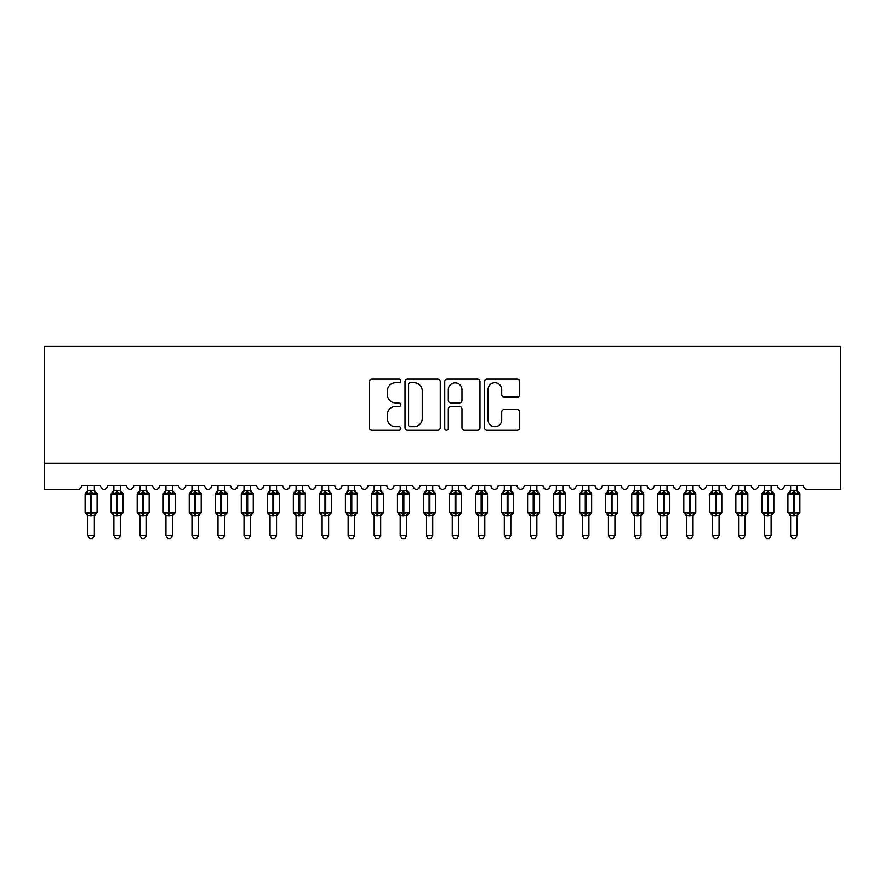 <?xml version="1.0" encoding="UTF-8"?>
<svg xmlns="http://www.w3.org/2000/svg" width="885" height="885" viewBox="0 0 885 885"><rect width="100%" height="100%" fill="white"/><g stroke="black" fill="none" stroke-linecap="round" stroke-linejoin="round"><path stroke-width="1.33" d="M400.85 380.926A1.792 1.792 0 0 0 399.069 379.145L371.921 379.145A2.555 2.555 0 0 0 369.366 381.701L369.366 427.687A2.555 2.555 0 0 0 371.921 430.243L399.069 430.243A1.792 1.792 0 0 0 400.85 428.451A1.792 1.792 0 0 0 399.069 426.67L395.551 426.67A8.175 8.175 0 0 1 387.376 418.494L387.376 414.656A8.175 8.175 0 0 1 395.551 406.481L399.069 406.481A1.792 1.792 0 0 0 400.85 404.688A1.792 1.792 0 0 0 399.069 402.907L395.551 402.907A8.175 8.175 0 0 1 387.376 394.732L387.376 390.893A8.175 8.175 0 0 1 395.551 382.718L399.069 382.718A1.792 1.792 0 0 0 400.85 380.926M517.172 397.155A2.555 2.555 0 0 0 519.727 394.599L519.727 381.701A2.555 2.555 0 0 0 517.172 379.145L487.015 379.145A2.555 2.555 0 0 0 484.46 381.701L484.46 427.687A2.555 2.555 0 0 0 487.015 430.243L517.172 430.243A2.555 2.555 0 0 0 519.727 427.687L519.727 412.1A2.555 2.555 0 0 0 517.172 409.545L504.262 409.545A2.555 2.555 0 0 0 501.706 412.1L501.706 419.833A6.837 6.837 0 0 1 494.881 426.67A6.837 6.837 0 0 1 488.044 419.833L488.044 389.555A6.837 6.837 0 0 1 494.881 382.718A6.837 6.837 0 0 1 501.706 389.555L501.706 394.599A2.555 2.555 0 0 0 504.262 397.155L517.172 397.155M840.75 463.253L840.75 346.123L44.25 346.123L44.25 489.283L77.825 489.283A3.905 3.905 0 0 0 81.73 485.378L100.47 485.378A3.905 3.905 0 0 0 104.12 489.283A3.905 3.905 0 0 0 107.76 485.378L126.5 485.378A3.905 3.905 0 0 0 130.15 489.283A3.905 3.905 0 0 0 133.79 485.378L152.53 485.378A3.905 3.905 0 0 0 156.18 489.283A3.905 3.905 0 0 0 159.82 485.378L178.56 485.378A3.905 3.905 0 0 0 182.21 489.283A3.905 3.905 0 0 0 185.85 485.378L204.59 485.378A3.905 3.905 0 0 0 208.24 489.283A3.905 3.905 0 0 0 211.88 485.378L230.62 485.378A3.905 3.905 0 0 0 234.259 489.283A3.905 3.905 0 0 0 237.91 485.378L256.65 485.378A3.905 3.905 0 0 0 260.29 489.283A3.905 3.905 0 0 0 263.94 485.378L282.68 485.378A3.905 3.905 0 0 0 286.32 489.283A3.905 3.905 0 0 0 289.97 485.378L308.71 485.378A3.905 3.905 0 0 0 312.35 489.283A3.905 3.905 0 0 0 316 485.378L334.74 485.378A3.905 3.905 0 0 0 338.38 489.283A3.905 3.905 0 0 0 342.03 485.378L360.77 485.378A3.905 3.905 0 0 0 364.41 489.283A3.905 3.905 0 0 0 368.06 485.378L386.8 485.378A3.905 3.905 0 0 0 390.44 489.283A3.905 3.905 0 0 0 394.091 485.378L412.83 485.378A3.905 3.905 0 0 0 416.47 489.283A3.905 3.905 0 0 0 420.109 485.378L438.86 485.378A3.905 3.905 0 0 0 442.5 489.283A3.905 3.905 0 0 0 446.14 485.378L464.89 485.378A3.905 3.905 0 0 0 468.53 489.283A3.905 3.905 0 0 0 472.17 485.378L490.909 485.378A3.905 3.905 0 0 0 494.56 489.283A3.905 3.905 0 0 0 498.2 485.378L516.94 485.378A3.905 3.905 0 0 0 520.59 489.283A3.905 3.905 0 0 0 524.23 485.378L542.97 485.378A3.905 3.905 0 0 0 546.62 489.283A3.905 3.905 0 0 0 550.26 485.378L569 485.378A3.905 3.905 0 0 0 572.65 489.283A3.905 3.905 0 0 0 576.29 485.378L595.03 485.378A3.905 3.905 0 0 0 598.68 489.283A3.905 3.905 0 0 0 602.32 485.378L621.06 485.378A3.905 3.905 0 0 0 624.71 489.283A3.905 3.905 0 0 0 628.35 485.378L647.09 485.378A3.905 3.905 0 0 0 650.74 489.283A3.905 3.905 0 0 0 654.38 485.378L673.12 485.378A3.905 3.905 0 0 0 676.76 489.283A3.905 3.905 0 0 0 680.41 485.378L699.15 485.378A3.905 3.905 0 0 0 702.79 489.283A3.905 3.905 0 0 0 706.44 485.378L725.18 485.378A3.905 3.905 0 0 0 728.82 489.283A3.905 3.905 0 0 0 732.47 485.378L751.21 485.378A3.905 3.905 0 0 0 754.85 489.283A3.905 3.905 0 0 0 758.5 485.378L777.24 485.378A3.905 3.905 0 0 0 780.88 489.283A3.905 3.905 0 0 0 784.53 485.378L803.27 485.378A3.905 3.905 0 0 0 807.175 489.283L840.75 489.283L840.75 463.253L44.25 463.253M440.265 381.701A2.555 2.555 0 0 0 437.71 379.145L407.565 379.145A2.555 2.555 0 0 0 405.009 381.701L405.009 427.687A2.555 2.555 0 0 0 407.565 430.243L437.71 430.243A2.555 2.555 0 0 0 440.265 427.687L440.265 381.701M447.29 379.145L477.435 379.145A2.555 2.555 0 0 1 479.991 381.701L479.991 427.687A2.555 2.555 0 0 1 477.435 430.243L464.536 430.243A2.555 2.555 0 0 1 461.981 427.687L461.981 409.036A2.555 2.555 0 0 0 459.426 406.481L450.863 406.481A2.555 2.555 0 0 0 448.308 409.036L448.308 428.451A1.792 1.792 0 0 1 446.527 430.243A1.792 1.792 0 0 1 444.735 428.451L444.735 381.701A2.555 2.555 0 0 1 447.29 379.145M410.374 382.718A1.792 1.792 0 0 0 408.582 384.51L408.582 424.877A1.792 1.792 0 0 0 410.374 426.67L414.08 426.67A8.175 8.175 0 0 0 422.256 418.494L422.256 390.893A8.175 8.175 0 0 0 414.08 382.718L410.374 382.718M461.981 389.677A6.837 6.837 0 0 0 455.144 382.851A6.837 6.837 0 0 0 448.308 389.677L448.308 400.352A2.555 2.555 0 0 0 450.863 402.907L459.426 402.907A2.555 2.555 0 0 0 461.981 400.352L461.981 389.677M87.847 535.491L94.352 535.491L92.405 538.876L89.805 538.876L87.847 535.491L87.847 515.734A2.865 2.732 180 0 0 86.343 513.355L86.907 512.515L90.712 513.433L90.712 512.26L91.498 512.26L91.498 492.868L95.303 493.786L96.233 492.812A1.305 1.305 0 0 1 97.085 494.04L85.115 494.04L85.115 512.26L90.712 512.26L90.712 492.868L86.907 493.786L86.343 492.945A2.865 2.732 0 0 0 87.847 490.544L94.363 490.677L94.352 485.378M94.352 535.491L94.363 515.623L90.712 515.999L90.712 513.433L91.498 513.433L91.498 512.26L97.085 512.26A1.305 1.305 0 0 1 96.233 513.477L94.352 516.165M94.352 515.756L94.352 515.734A2.865 2.732 180 0 1 95.857 513.355L95.303 512.515L91.498 513.433L91.498 515.999M90.712 515.999L87.847 515.734M87.847 485.378L87.847 490.555M86.907 493.786L87.283 492.68M95.303 493.786L94.363 490.677M94.363 515.623L95.303 512.515M87.847 515.623L86.907 512.515M113.877 535.491L120.382 535.491L118.435 538.876L115.835 538.876L113.877 535.491L113.877 515.734A2.865 2.732 180 0 0 112.373 513.355L112.937 512.515L116.743 513.433L116.743 512.26L117.528 512.26L117.528 492.868L121.334 493.786L122.263 492.812A1.305 1.305 0 0 1 123.115 494.04L111.145 494.04L111.145 512.26L116.743 512.26L116.743 492.868L112.937 493.786L112.373 492.945A2.865 2.732 0 0 0 113.877 490.544L120.393 490.677L120.382 485.378M120.382 535.491L120.393 515.623L116.743 515.999L116.743 513.433L117.528 513.433L117.528 512.26L123.115 512.26A1.305 1.305 0 0 1 122.263 513.477L120.382 516.165M120.382 515.756L120.382 515.734A2.865 2.732 180 0 1 121.887 513.355L121.334 512.515L117.528 513.433L117.528 515.999M116.743 515.999L113.877 515.734M113.877 485.378L113.877 490.555M112.937 493.786L113.313 492.68M121.334 493.786L120.393 490.677M120.393 515.623L121.334 512.515M113.877 515.623L112.937 512.515M139.907 535.491L146.412 535.491L144.465 538.876L141.865 538.876L139.907 535.491L139.907 515.734A2.865 2.732 180 0 0 138.403 513.355L138.967 512.515L142.773 513.433L142.773 512.26L143.547 512.26L143.547 492.868L147.364 493.786L148.293 492.812A1.305 1.305 0 0 1 149.145 494.04L137.175 494.04L137.175 512.26L142.773 512.26L142.773 492.868L138.967 493.786L138.403 492.945A2.865 2.732 0 0 0 139.907 490.544L146.412 490.677L146.412 485.378M146.412 535.491L146.412 515.623L142.773 515.999L142.773 513.433L143.547 513.433L143.547 512.26L149.145 512.26A1.305 1.305 0 0 1 148.293 513.477L146.412 516.165M146.412 515.756L146.412 515.734A2.865 2.732 180 0 1 147.917 513.355L147.364 512.515L143.547 513.433L143.547 515.999M142.773 515.999L139.907 515.734M139.907 485.378L139.907 490.555M138.967 493.786L139.343 492.68M147.364 493.786L146.412 490.677M146.412 515.623L147.364 512.515M139.907 515.623L138.967 512.515M165.938 535.491L172.442 535.491L170.495 538.876L167.896 538.876L165.938 535.491L165.938 515.734A2.865 2.732 180 0 0 164.433 513.355L164.997 512.515L168.803 513.433L168.803 512.26L169.577 512.26L169.577 492.868L173.394 493.786L174.323 492.812A1.305 1.305 0 0 1 175.175 494.04L163.205 494.04L163.205 512.26L168.803 512.26L168.803 492.868L164.997 493.786L164.433 492.945A2.865 2.732 0 0 0 165.938 490.544L172.442 490.677L172.442 485.378M172.442 535.491L172.442 515.623L168.803 515.999L168.803 513.433L169.577 513.433L169.577 512.26L175.175 512.26A1.305 1.305 0 0 1 174.323 513.477L172.442 516.165M172.442 515.756L172.442 515.734A2.865 2.732 180 0 1 173.947 513.355L173.394 512.515L169.577 513.433L169.577 515.999M168.803 515.999L165.938 515.734M165.938 485.378L165.938 490.555M164.997 493.786L165.373 492.68M173.394 493.786L172.442 490.677M172.442 515.623L173.394 512.515M165.938 515.623L164.997 512.515M191.968 535.491L198.472 535.491L196.525 538.876L193.926 538.876L191.968 535.491L191.968 515.734A2.865 2.732 180 0 0 190.463 513.355L191.027 512.515L194.833 513.433L194.833 512.26L195.607 512.26L195.607 492.868L199.424 493.786L200.353 492.812A1.305 1.305 0 0 1 201.205 494.04L189.235 494.04L189.235 512.26L194.833 512.26L194.833 492.868L191.027 493.786L190.463 492.945A2.865 2.732 0 0 0 191.968 490.544L198.472 490.677L198.472 485.378M198.472 535.491L198.472 515.623L194.833 515.999L194.833 513.433L195.607 513.433L195.607 512.26L201.205 512.26A1.305 1.305 0 0 1 200.353 513.477L198.472 516.165M198.472 515.756L198.472 515.734A2.865 2.732 180 0 1 199.977 513.355L199.424 512.515L195.607 513.433L195.607 515.999M194.833 515.999L191.968 515.734M191.968 485.378L191.968 490.555M191.027 493.786L191.403 492.68M199.424 493.786L198.472 490.677M198.472 515.623L199.424 512.515M191.968 515.623L191.027 512.515M217.998 535.491L224.502 535.491L222.555 538.876L219.945 538.876L217.998 535.491L217.998 515.734A2.865 2.732 180 0 0 216.493 513.355L217.057 512.515L220.863 513.433L220.863 512.26L221.637 512.26L221.637 492.868L225.443 493.786L226.383 492.812A1.305 1.305 0 0 1 227.235 494.04L215.265 494.04L215.265 512.26L220.863 512.26L220.863 492.868L217.057 493.786L216.493 492.945A2.865 2.732 0 0 0 217.998 490.544L224.502 490.677L224.502 485.378M224.502 535.491L224.502 515.623L220.863 515.999L220.863 513.433L221.637 513.433L221.637 512.26L227.235 512.26A1.305 1.305 0 0 1 226.383 513.477L224.502 516.165M224.502 515.756L224.502 515.734A2.865 2.732 180 0 1 226.007 513.355L225.443 512.515L221.637 513.433L221.637 515.999M220.863 515.999L217.998 515.734M217.998 485.378L217.998 490.555M217.057 493.786L217.433 492.68M225.443 493.786L224.502 490.677M224.502 515.623L225.443 512.515M217.998 515.623L217.057 512.515M244.028 535.491L250.532 535.491L248.574 538.876L245.975 538.876L244.028 535.491L244.028 515.734A2.865 2.732 180 0 0 242.523 513.355L243.076 512.515L246.893 513.433L246.893 512.26L247.667 512.26L247.667 492.868L251.473 493.786L252.413 492.812A1.305 1.305 0 0 1 253.265 494.04L241.295 494.04L241.295 512.26L246.893 512.26L246.893 492.868L243.076 493.786L242.523 492.945A2.865 2.732 0 0 0 244.028 490.544L250.532 490.677L250.532 485.378M250.532 535.491L250.532 515.623L246.893 515.999L246.893 513.433L247.667 513.433L247.667 512.26L253.265 512.26A1.305 1.305 0 0 1 252.413 513.477L250.532 516.165M250.532 515.756L250.532 515.734A2.865 2.732 180 0 1 252.037 513.355L251.473 512.515L247.667 513.433L247.667 515.999M246.893 515.999L244.028 515.734M244.028 485.378L244.028 490.555M243.076 493.786L243.464 492.68M251.473 493.786L250.532 490.677M250.532 515.623L251.473 512.515M244.028 515.623L243.076 512.515M270.058 535.491L276.562 535.491L274.604 538.876L272.005 538.876L270.058 535.491L270.058 515.734A2.865 2.732 180 0 0 268.553 513.355L269.106 512.515L272.923 513.433L272.923 512.26L273.697 512.26L273.697 492.868L277.503 493.786L278.443 492.812A1.305 1.305 0 0 1 279.295 494.04L267.325 494.04L267.325 512.26L272.923 512.26L272.923 492.868L269.106 493.786L268.553 492.945A2.865 2.732 0 0 0 270.058 490.544L276.562 490.677L276.562 485.378M276.562 535.491L276.562 515.623L272.923 515.999L272.923 513.433L273.697 513.433L273.697 512.26L279.295 512.26A1.305 1.305 0 0 1 278.443 513.477L276.562 516.165M276.562 515.756L276.562 515.734A2.865 2.732 180 0 1 278.067 513.355L277.503 512.515L273.697 513.433L273.697 515.999M272.923 515.999L270.058 515.734M270.058 485.378L270.058 490.555M269.106 493.786L269.494 492.68M277.503 493.786L276.562 490.677M276.562 515.623L277.503 512.515M270.058 515.623L269.106 512.515M296.088 535.491L302.593 535.491L300.635 538.876L298.035 538.876L296.088 535.491L296.088 515.734A2.865 2.732 180 0 0 294.583 513.355L295.136 512.515L298.953 513.433L298.953 512.26L299.727 512.26L299.727 492.868L303.533 493.786L304.473 492.812A1.305 1.305 0 0 1 305.325 494.04L293.355 494.04L293.355 512.26L298.953 512.26L298.953 492.868L295.136 493.786L294.583 492.945A2.865 2.732 0 0 0 296.088 490.544L302.593 490.677L302.593 485.378M302.593 535.491L302.593 515.623L298.953 515.999L298.953 513.433L299.727 513.433L299.727 512.26L305.325 512.26A1.305 1.305 0 0 1 304.473 513.477L302.593 516.165M302.593 515.756L302.593 515.734A2.865 2.732 180 0 1 304.097 513.355L303.533 512.515L299.727 513.433L299.727 515.999M298.953 515.999L296.088 515.734M296.088 485.378L296.088 490.555M295.136 493.786L295.524 492.68M303.533 493.786L302.593 490.677M302.593 515.623L303.533 512.515M296.088 515.623L295.136 512.515M322.118 535.491L328.623 535.491L326.665 538.876L324.065 538.876L322.118 535.491L322.118 515.734A2.865 2.732 180 0 0 320.613 513.355L321.166 512.515L324.972 513.433L324.972 512.26L325.757 512.26L325.757 492.868L329.563 493.786L330.503 492.812A1.305 1.305 0 0 1 331.355 494.04L319.385 494.04L319.385 512.26L324.972 512.26L324.972 492.868L321.166 493.786L320.613 492.945A2.865 2.732 0 0 0 322.118 490.544L328.623 490.677L328.623 485.378M328.623 535.491L328.623 515.623L324.972 515.999L324.972 513.433L325.757 513.433L325.757 512.26L331.355 512.26A1.305 1.305 0 0 1 330.503 513.477L328.623 516.165M328.623 515.756L328.623 515.734A2.865 2.732 180 0 1 330.127 513.355L329.563 512.515L325.757 513.433L325.757 515.999M324.972 515.999L322.118 515.734M322.118 485.378L322.118 490.555M321.166 493.786L321.554 492.68M329.563 493.786L328.623 490.677M328.623 515.623L329.563 512.515M322.107 515.623L321.166 512.515M348.148 535.491L354.653 535.491L352.695 538.876L350.095 538.876L348.148 535.491L348.148 515.734A2.865 2.732 180 0 0 346.643 513.355L347.197 512.515L351.002 513.433L351.002 512.26L351.787 512.26L351.787 492.868L355.593 493.786L356.533 492.812A1.305 1.305 0 0 1 357.385 494.04L345.416 494.04L345.416 512.26L351.002 512.26L351.002 492.868L347.197 493.786L346.643 492.945A2.865 2.732 0 0 0 348.148 490.544L354.653 490.677L354.653 485.378M354.653 535.491L354.653 515.623L351.002 515.999L351.002 513.433L351.787 513.433L351.787 512.26L357.385 512.26A1.305 1.305 0 0 1 356.533 513.477L354.653 516.165M354.653 515.756L354.653 515.734A2.865 2.732 180 0 1 356.157 513.355L355.593 512.515L351.787 513.433L351.787 515.999M351.002 515.999L348.148 515.734M348.148 485.378L348.148 490.555M347.197 493.786L347.584 492.68M355.593 493.786L354.653 490.677M354.653 515.623L355.593 512.515M348.137 515.623L347.197 512.515M374.178 535.491L380.683 535.491L378.725 538.876L376.125 538.876L374.178 535.491L374.178 515.734A2.865 2.732 180 0 0 372.673 513.355L373.227 512.515L377.032 513.433L377.032 512.26L377.818 512.26L377.818 492.868L381.623 493.786L382.563 492.812A1.305 1.305 0 0 1 383.415 494.04L371.434 494.04L371.434 512.26L377.032 512.26L377.032 492.868L373.227 493.786L372.673 492.945A2.865 2.732 0 0 0 374.178 490.544L380.683 490.677L380.683 485.378M380.683 535.491L380.683 515.623L377.032 515.999L377.032 513.433L377.818 513.433L377.818 512.26L383.415 512.26A1.305 1.305 0 0 1 382.563 513.477L380.683 516.165M380.683 515.756L380.683 515.734A2.865 2.732 180 0 1 382.187 513.355L381.623 512.515L377.818 513.433L377.818 515.999M377.032 515.999L374.178 515.734M374.178 485.378L374.178 490.555M373.227 493.786L373.614 492.68M381.623 493.786L380.683 490.677M380.683 515.623L381.623 512.515M374.167 515.623L373.227 512.515M400.197 535.491L406.713 535.491L404.755 538.876L402.155 538.876L400.197 535.491L400.197 515.734A2.865 2.732 180 0 0 398.704 513.355L399.257 512.515L403.062 513.433L403.062 512.26L403.848 512.26L403.848 492.868L407.653 493.786L408.593 492.812A1.305 1.305 0 0 1 409.445 494.04L397.465 494.04L397.465 512.26L403.062 512.26L403.062 492.868L399.257 493.786L398.704 492.945A2.865 2.732 0 0 0 400.197 490.544L406.713 490.677L406.713 485.378M406.713 535.491L406.713 515.623L403.062 515.999L403.062 513.433L403.848 513.433L403.848 512.26L409.445 512.26A1.305 1.305 0 0 1 408.593 513.477L406.713 516.165M406.713 515.756L406.713 515.734A2.865 2.732 180 0 1 408.217 513.355L407.653 512.515L403.848 513.433L403.848 515.999M403.062 515.999L400.197 515.734M400.197 485.378L400.197 490.555M399.257 493.786L399.644 492.68M407.653 493.786L406.713 490.677M406.713 515.623L407.653 512.515M400.197 515.623L399.257 512.515M426.227 535.491L432.743 535.491L430.785 538.876L428.185 538.876L426.227 535.491L426.227 515.734A2.865 2.732 180 0 0 424.723 513.355L425.287 512.515L429.092 513.433L429.092 512.26L429.878 512.26L429.878 492.868L433.683 493.786L434.612 492.812A1.305 1.305 0 0 1 435.475 494.04L423.495 494.04L423.495 512.26L429.092 512.26L429.092 492.868L425.287 493.786L424.723 492.945A2.865 2.732 0 0 0 426.227 490.544L432.743 490.677L432.743 485.378M432.743 535.491L432.743 515.623L429.092 515.999L429.092 513.433L429.878 513.433L429.878 512.26L435.475 512.26A1.305 1.305 0 0 1 434.612 513.477L432.743 516.165M432.743 515.756L432.743 515.734A2.865 2.732 180 0 1 434.247 513.355L433.683 512.515L429.878 513.433L429.878 515.999M429.092 515.999L426.227 515.734M426.227 485.378L426.227 490.555M425.287 493.786L425.674 492.68M433.683 493.786L432.743 490.677M432.743 515.623L433.683 512.515M426.227 515.623L425.287 512.515M452.257 535.491L458.773 535.491L456.815 538.876L454.215 538.876L452.257 535.491L452.257 515.734A2.865 2.732 180 0 0 450.753 513.355L451.317 512.515L455.122 513.433L455.122 512.26L455.908 512.26L455.908 492.868L459.713 493.786L460.642 492.812A1.305 1.305 0 0 1 461.505 494.04L449.525 494.04L449.525 512.26L455.122 512.26L455.122 492.868L451.317 493.786L450.753 492.945A2.865 2.732 0 0 0 452.257 490.544L458.773 490.677L458.773 485.378M458.773 535.491L458.773 515.623L455.122 515.999L455.122 513.433L455.908 513.433L455.908 512.26L461.505 512.26A1.305 1.305 0 0 1 460.642 513.477L458.773 516.165M458.773 515.756L458.773 515.734A2.865 2.732 180 0 1 460.277 513.355L459.713 512.515L455.908 513.433L455.908 515.999M455.122 515.999L452.257 515.734M452.257 485.378L452.257 490.555M451.317 493.786L451.704 492.68M459.713 493.786L458.773 490.677M458.773 515.623L459.713 512.515M452.257 515.623L451.317 512.515M478.287 535.491L484.803 535.491L482.845 538.876L480.245 538.876L478.287 535.491L478.287 515.734A2.865 2.732 180 0 0 476.783 513.355L477.347 512.515L481.152 513.433L481.152 512.26L481.938 512.26L481.938 492.868L485.743 493.786L486.673 492.812A1.305 1.305 0 0 1 487.535 494.04L475.555 494.04L475.555 512.26L481.152 512.26L481.152 492.868L477.347 493.786L476.783 492.945A2.865 2.732 0 0 0 478.287 490.544L484.803 490.677L484.803 485.378M484.803 535.491L484.803 515.623L481.152 515.999L481.152 513.433L481.938 513.433L481.938 512.26L487.535 512.26A1.305 1.305 0 0 1 486.673 513.477L484.803 516.165M484.803 515.756L484.803 515.734A2.865 2.732 180 0 1 486.296 513.355L485.743 512.515L481.938 513.433L481.938 515.999M481.152 515.999L478.287 515.734M478.287 485.378L478.287 490.555M477.347 493.786L477.734 492.68M485.743 493.786L484.803 490.677M484.803 515.623L485.743 512.515M478.287 515.623L477.347 512.515M504.317 535.491L510.822 535.491L508.875 538.876L506.275 538.876L504.317 535.491L504.317 515.734A2.865 2.732 180 0 0 502.813 513.355L503.377 512.515L507.182 513.433L507.182 512.26L507.968 512.26L507.968 492.868L511.773 493.786L512.703 492.812A1.305 1.305 0 0 1 513.566 494.04L501.585 494.04L501.585 512.26L507.182 512.26L507.182 492.868L503.377 493.786L502.813 492.945A2.865 2.732 0 0 0 504.317 490.544L510.833 490.677L510.822 485.378M510.822 535.491L510.833 515.623L507.182 515.999L507.182 513.433L507.968 513.433L507.968 512.26L513.566 512.26A1.305 1.305 0 0 1 512.703 513.477L510.822 516.165M510.822 515.756L510.822 515.734A2.865 2.732 180 0 1 512.327 513.355L511.773 512.515L507.968 513.433L507.968 515.999M507.182 515.999L504.317 515.734M504.317 485.378L504.317 490.555M503.377 493.786L503.753 492.68M511.773 493.786L510.833 490.677M510.833 515.623L511.773 512.515M504.317 515.623L503.377 512.515M530.347 535.491L536.852 535.491L534.905 538.876L532.305 538.876L530.347 535.491L530.347 515.734A2.865 2.732 180 0 0 528.843 513.355L529.407 512.515L533.212 513.433L533.212 512.26L533.998 512.26L533.998 492.868L537.803 493.786L538.733 492.812A1.305 1.305 0 0 1 539.584 494.04L527.615 494.04L527.615 512.26L533.212 512.26L533.212 492.868L529.407 493.786L528.843 492.945A2.865 2.732 0 0 0 530.347 490.544L536.863 490.677L536.852 485.378M536.852 535.491L536.863 515.623L533.212 515.999L533.212 513.433L533.998 513.433L533.998 512.26L539.584 512.26A1.305 1.305 0 0 1 538.733 513.477L536.852 516.165M536.852 515.756L536.852 515.734A2.865 2.732 180 0 1 538.357 513.355L537.803 512.515L533.998 513.433L533.998 515.999M533.212 515.999L530.347 515.734M530.347 485.378L530.347 490.555M529.407 493.786L529.783 492.68M537.803 493.786L536.863 490.677M536.863 515.623L537.803 512.515M530.347 515.623L529.407 512.515M556.377 535.491L562.882 535.491L560.935 538.876L558.335 538.876L556.377 535.491L556.377 515.734A2.865 2.732 180 0 0 554.873 513.355L555.437 512.515L559.243 513.433L559.243 512.26L560.028 512.26L560.028 492.868L563.833 493.786L564.763 492.812A1.305 1.305 0 0 1 565.615 494.04L553.645 494.04L553.645 512.26L559.243 512.26L559.243 492.868L555.437 493.786L554.873 492.945A2.865 2.732 0 0 0 556.377 490.544L562.893 490.677L562.882 485.378M562.882 535.491L562.893 515.623L559.243 515.999L559.243 513.433L560.028 513.433L560.028 512.26L565.615 512.26A1.305 1.305 0 0 1 564.763 513.477L562.882 516.165M562.882 515.756L562.882 515.734A2.865 2.732 180 0 1 564.387 513.355L563.833 512.515L560.028 513.433L560.028 515.999M559.243 515.999L556.377 515.734M556.377 485.378L556.377 490.555M555.437 493.786L555.813 492.68M563.833 493.786L562.893 490.677M562.893 515.623L563.833 512.515M556.377 515.623L555.437 512.515M582.407 535.491L588.912 535.491L586.965 538.876L584.365 538.876L582.407 535.491L582.407 515.734A2.865 2.732 180 0 0 580.903 513.355L581.467 512.515L585.273 513.433L585.273 512.26L586.047 512.26L586.047 492.868L589.864 493.786L590.793 492.812A1.305 1.305 0 0 1 591.645 494.04L579.675 494.04L579.675 512.26L585.273 512.26L585.273 492.868L581.467 493.786L580.903 492.945A2.865 2.732 0 0 0 582.407 490.544L588.912 490.677L588.912 485.378M588.912 535.491L588.912 515.623L585.273 515.999L585.273 513.433L586.047 513.433L586.047 512.26L591.645 512.26A1.305 1.305 0 0 1 590.793 513.477L588.912 516.165M588.912 515.756L588.912 515.734A2.865 2.732 180 0 1 590.417 513.355L589.864 512.515L586.047 513.433L586.047 515.999M585.273 515.999L582.407 515.734M582.407 485.378L582.407 490.555M581.467 493.786L581.843 492.68M589.864 493.786L588.912 490.677M588.912 515.623L589.864 512.515M582.407 515.623L581.467 512.515M608.438 535.491L614.942 535.491L612.995 538.876L610.396 538.876L608.438 535.491L608.438 515.734A2.865 2.732 180 0 0 606.933 513.355L607.497 512.515L611.303 513.433L611.303 512.26L612.077 512.26L612.077 492.868L615.894 493.786L616.823 492.812A1.305 1.305 0 0 1 617.675 494.04L605.705 494.04L605.705 512.26L611.303 512.26L611.303 492.868L607.497 493.786L606.933 492.945A2.865 2.732 0 0 0 608.438 490.544L614.942 490.677L614.942 485.378M614.942 535.491L614.942 515.623L611.303 515.999L611.303 513.433L612.077 513.433L612.077 512.26L617.675 512.26A1.305 1.305 0 0 1 616.823 513.477L614.942 516.165M614.942 515.756L614.942 515.734A2.865 2.732 180 0 1 616.447 513.355L615.894 512.515L612.077 513.433L612.077 515.999M611.303 515.999L608.438 515.734M608.438 485.378L608.438 490.555M607.497 493.786L607.873 492.68M615.894 493.786L614.942 490.677M614.942 515.623L615.894 512.515M608.438 515.623L607.497 512.515M634.468 535.491L640.972 535.491L639.025 538.876L636.426 538.876L634.468 535.491L634.468 515.734A2.865 2.732 180 0 0 632.963 513.355L633.527 512.515L637.333 513.433L637.333 512.26L638.107 512.26L638.107 492.868L641.924 493.786L642.853 492.812A1.305 1.305 0 0 1 643.705 494.04L631.735 494.04L631.735 512.26L637.333 512.26L637.333 492.868L633.527 493.786L632.963 492.945A2.865 2.732 0 0 0 634.468 490.544L640.972 490.677L640.972 485.378M640.972 535.491L640.972 515.623L637.333 515.999L637.333 513.433L638.107 513.433L638.107 512.26L643.705 512.26A1.305 1.305 0 0 1 642.853 513.477L640.972 516.165M640.972 515.756L640.972 515.734A2.865 2.732 180 0 1 642.477 513.355L641.924 512.515L638.107 513.433L638.107 515.999M637.333 515.999L634.468 515.734M634.468 485.378L634.468 490.555M633.527 493.786L633.903 492.68M641.924 493.786L640.972 490.677M640.972 515.623L641.924 512.515M634.468 515.623L633.527 512.515M660.498 535.491L667.002 535.491L665.055 538.876L662.445 538.876L660.498 535.491L660.498 515.734A2.865 2.732 180 0 0 658.993 513.355L659.557 512.515L663.363 513.433L663.363 512.26L664.137 512.26L664.137 492.868L667.943 493.786L668.883 492.812A1.305 1.305 0 0 1 669.735 494.04L657.765 494.04L657.765 512.26L663.363 512.26L663.363 492.868L659.557 493.786L658.993 492.945A2.865 2.732 0 0 0 660.498 490.544L667.002 490.677L667.002 485.378M667.002 535.491L667.002 515.623L663.363 515.999L663.363 513.433L664.137 513.433L664.137 512.26L669.735 512.26A1.305 1.305 0 0 1 668.883 513.477L667.002 516.165M667.002 515.756L667.002 515.734A2.865 2.732 180 0 1 668.507 513.355L667.943 512.515L664.137 513.433L664.137 515.999M663.363 515.999L660.498 515.734M660.498 485.378L660.498 490.555M659.557 493.786L659.933 492.68M667.943 493.786L667.002 490.677M667.002 515.623L667.943 512.515M660.498 515.623L659.557 512.515M686.528 535.491L693.032 535.491L691.074 538.876L688.475 538.876L686.528 535.491L686.528 515.734A2.865 2.732 180 0 0 685.023 513.355L685.576 512.515L689.393 513.433L689.393 512.26L690.167 512.26L690.167 492.868L693.973 493.786L694.913 492.812A1.305 1.305 0 0 1 695.765 494.04L683.795 494.04L683.795 512.26L689.393 512.26L689.393 492.868L685.576 493.786L685.023 492.945A2.865 2.732 0 0 0 686.528 490.544L693.032 490.677L693.032 485.378M693.032 535.491L693.032 515.623L689.393 515.999L689.393 513.433L690.167 513.433L690.167 512.26L695.765 512.26A1.305 1.305 0 0 1 694.913 513.477L693.032 516.165M693.032 515.756L693.032 515.734A2.865 2.732 180 0 1 694.537 513.355L693.973 512.515L690.167 513.433L690.167 515.999M689.393 515.999L686.528 515.734M686.528 485.378L686.528 490.555M685.576 493.786L685.964 492.68M693.973 493.786L693.032 490.677M693.032 515.623L693.973 512.515M686.528 515.623L685.576 512.515M712.558 535.491L719.062 535.491L717.104 538.876L714.505 538.876L712.558 535.491L712.558 515.734A2.865 2.732 180 0 0 711.053 513.355L711.606 512.515L715.423 513.433L715.423 512.26L716.197 512.26L716.197 492.868L720.003 493.786L720.943 492.812A1.305 1.305 0 0 1 721.795 494.04L709.825 494.04L709.825 512.26L715.423 512.26L715.423 492.868L711.606 493.786L711.053 492.945A2.865 2.732 0 0 0 712.558 490.544L719.062 490.677L719.062 485.378M719.062 535.491L719.062 515.623L715.423 515.999L715.423 513.433L716.197 513.433L716.197 512.26L721.795 512.26A1.305 1.305 0 0 1 720.943 513.477L719.062 516.165M719.062 515.756L719.062 515.734A2.865 2.732 180 0 1 720.567 513.355L720.003 512.515L716.197 513.433L716.197 515.999M715.423 515.999L712.558 515.734M712.558 485.378L712.558 490.555M711.606 493.786L711.994 492.68M720.003 493.786L719.062 490.677M719.062 515.623L720.003 512.515M712.558 515.623L711.606 512.515M738.588 535.491L745.093 535.491L743.135 538.876L740.535 538.876L738.588 535.491L738.588 515.734A2.865 2.732 180 0 0 737.083 513.355L737.636 512.515L741.453 513.433L741.453 512.26L742.227 512.26L742.227 492.868L746.033 493.786L746.973 492.812A1.305 1.305 0 0 1 747.825 494.04L735.855 494.04L735.855 512.26L741.453 512.26L741.453 492.868L737.636 493.786L737.083 492.945A2.865 2.732 0 0 0 738.588 490.544L745.093 490.677L745.093 485.378M745.093 535.491L745.093 515.623L741.453 515.999L741.453 513.433L742.227 513.433L742.227 512.26L747.825 512.26A1.305 1.305 0 0 1 746.973 513.477L745.093 516.165M745.093 515.756L745.093 515.734A2.865 2.732 180 0 1 746.597 513.355L746.033 512.515L742.227 513.433L742.227 515.999M741.453 515.999L738.588 515.734M738.588 485.378L738.588 490.555M737.636 493.786L738.024 492.68M746.033 493.786L745.093 490.677M745.093 515.623L746.033 512.515M738.588 515.623L737.636 512.515M764.618 535.491L771.123 535.491L769.165 538.876L766.565 538.876L764.618 535.491L764.618 515.734A2.865 2.732 180 0 0 763.113 513.355L763.667 512.515L767.472 513.433L767.472 512.26L768.257 512.26L768.257 492.868L772.063 493.786L773.003 492.812A1.305 1.305 0 0 1 773.855 494.04L761.885 494.04L761.885 512.26L767.472 512.26L767.472 492.868L763.667 493.786L763.113 492.945A2.865 2.732 0 0 0 764.618 490.544L771.123 490.677L771.123 485.378M771.123 535.491L771.123 515.623L767.472 515.999L767.472 513.433L768.257 513.433L768.257 512.26L773.855 512.26A1.305 1.305 0 0 1 773.003 513.477L771.123 516.165M771.123 515.756L771.123 515.734A2.865 2.732 180 0 1 772.627 513.355L772.063 512.515L768.257 513.433L768.257 515.999M767.472 515.999L764.618 515.734M764.618 485.378L764.618 490.555M763.667 493.786L764.054 492.68M772.063 493.786L771.123 490.677M771.123 515.623L772.063 512.515M764.607 515.623L763.667 512.515M790.648 535.491L797.153 535.491L795.195 538.876L792.595 538.876L790.648 535.491L790.648 515.734A2.865 2.732 180 0 0 789.143 513.355L789.697 512.515L793.502 513.433L793.502 512.26L794.288 512.26L794.288 492.868L798.093 493.786L799.033 492.812A1.305 1.305 0 0 1 799.885 494.04L787.915 494.04L787.915 512.26L793.502 512.26L793.502 492.868L789.697 493.786L789.143 492.945A2.865 2.732 0 0 0 790.648 490.544L797.153 490.677L797.153 485.378M797.153 535.491L797.153 515.623L793.502 515.999L793.502 513.433L794.288 513.433L794.288 512.26L799.885 512.26A1.305 1.305 0 0 1 799.033 513.477L797.153 516.165M797.153 515.756L797.153 515.734A2.865 2.732 180 0 1 798.657 513.355L798.093 512.515L794.288 513.433L794.288 515.999M793.502 515.999L790.648 515.734M790.648 485.378L790.648 490.555M789.697 493.786L790.084 492.68M798.093 493.786L797.153 490.677M797.153 515.623L798.093 512.515M790.637 515.623L789.697 512.515M91.498 490.29L91.498 492.868L90.712 492.868L90.712 490.29M95.857 492.945A2.865 2.732 0 0 1 94.352 490.544M117.528 490.29L117.528 492.868L116.743 492.868L116.743 490.29M121.887 492.945A2.865 2.732 0 0 1 120.382 490.544M143.547 490.29L143.547 492.868L142.773 492.868L142.773 490.29M147.917 492.945A2.865 2.732 0 0 1 146.412 490.544M169.577 490.29L169.577 492.868L168.803 492.868L168.803 490.29M173.947 492.945A2.865 2.732 0 0 1 172.442 490.544M195.607 490.29L195.607 492.868L194.833 492.868L194.833 490.29M199.977 492.945A2.865 2.732 0 0 1 198.472 490.544M221.637 490.29L221.637 492.868L220.863 492.868L220.863 490.29M226.007 492.945A2.865 2.732 0 0 1 224.502 490.544M247.667 490.29L247.667 492.868L246.893 492.868L246.893 490.29M252.037 492.945A2.865 2.732 0 0 1 250.532 490.544M273.697 490.29L273.697 492.868L272.923 492.868L272.923 490.29M278.067 492.945A2.865 2.732 0 0 1 276.562 490.544M299.727 490.29L299.727 492.868L298.953 492.868L298.953 490.29M304.097 492.945A2.865 2.732 0 0 1 302.593 490.544M325.757 490.29L325.757 492.868L324.972 492.868L324.972 490.29M330.127 492.945A2.865 2.732 0 0 1 328.623 490.544M351.787 490.29L351.787 492.868L351.002 492.868L351.002 490.29M356.157 492.945A2.865 2.732 0 0 1 354.653 490.544M377.818 490.29L377.818 492.868L377.032 492.868L377.032 490.29M382.187 492.945A2.865 2.732 0 0 1 380.683 490.544M403.848 490.29L403.848 492.868L403.062 492.868L403.062 490.29M408.217 492.945A2.865 2.732 0 0 1 406.713 490.544M429.878 490.29L429.878 492.868L429.092 492.868L429.092 490.29M434.247 492.945A2.865 2.732 0 0 1 432.743 490.544M455.908 490.29L455.908 492.868L455.122 492.868L455.122 490.29M460.277 492.945A2.865 2.732 0 0 1 458.773 490.544M481.938 490.29L481.938 492.868L481.152 492.868L481.152 490.29M486.296 492.945A2.865 2.732 0 0 1 484.803 490.544M507.968 490.29L507.968 492.868L507.182 492.868L507.182 490.29M512.327 492.945A2.865 2.732 0 0 1 510.822 490.544M533.998 490.29L533.998 492.868L533.212 492.868L533.212 490.29M538.357 492.945A2.865 2.732 0 0 1 536.852 490.544M560.028 490.29L560.028 492.868L559.243 492.868L559.243 490.29M564.387 492.945A2.865 2.732 0 0 1 562.882 490.544M586.047 490.29L586.047 492.868L585.273 492.868L585.273 490.29M590.417 492.945A2.865 2.732 0 0 1 588.912 490.544M612.077 490.29L612.077 492.868L611.303 492.868L611.303 490.29M616.447 492.945A2.865 2.732 0 0 1 614.942 490.544M638.107 490.29L638.107 492.868L637.333 492.868L637.333 490.29M642.477 492.945A2.865 2.732 0 0 1 640.972 490.544M664.137 490.29L664.137 492.868L663.363 492.868L663.363 490.29M668.507 492.945A2.865 2.732 0 0 1 667.002 490.544M690.167 490.29L690.167 492.868L689.393 492.868L689.393 490.29M694.537 492.945A2.865 2.732 0 0 1 693.032 490.544M716.197 490.29L716.197 492.868L715.423 492.868L715.423 490.29M720.567 492.945A2.865 2.732 0 0 1 719.062 490.544M742.227 490.29L742.227 492.868L741.453 492.868L741.453 490.29M746.597 492.945A2.865 2.732 0 0 1 745.093 490.544M768.257 490.29L768.257 492.868L767.472 492.868L767.472 490.29M772.627 492.945A2.865 2.732 0 0 1 771.123 490.544M794.288 490.29L794.288 492.868L793.502 492.868L793.502 490.29M798.657 492.945A2.865 2.732 0 0 1 797.153 490.544M97.085 512.26L97.085 494.04M87.847 516.165L85.115 512.26M87.847 490.124L85.115 494.04M96.233 492.812L94.352 490.124M123.115 512.26L123.115 494.04M113.877 516.165L111.145 512.26M113.877 490.124L111.145 494.04M122.263 492.812L120.382 490.124M149.145 512.26L149.145 494.04M139.907 516.165L137.175 512.26M139.907 490.124L137.175 494.04M148.293 492.812L146.412 490.124M175.175 512.26L175.175 494.04M165.938 516.165L163.205 512.26M165.938 490.124L163.205 494.04M174.323 492.812L172.442 490.124M201.205 512.26L201.205 494.04M191.968 516.165L189.235 512.26M191.968 490.124L189.235 494.04M200.353 492.812L198.472 490.124M227.235 512.26L227.235 494.04M217.998 516.165L215.265 512.26M217.998 490.124L215.265 494.04M226.383 492.812L224.502 490.124M253.265 512.26L253.265 494.04M244.028 516.165L241.295 512.26M244.028 490.124L241.295 494.04M252.413 492.812L250.532 490.124M279.295 512.26L279.295 494.04M270.058 516.165L267.325 512.26M270.058 490.124L267.325 494.04M278.443 492.812L276.562 490.124M305.325 512.26L305.325 494.04M296.088 516.165L293.355 512.26M296.088 490.124L293.355 494.04M304.473 492.812L302.593 490.124M331.355 512.26L331.355 494.04M322.118 516.165L319.385 512.26M322.118 490.124L319.385 494.04M330.503 492.812L328.623 490.124M357.385 512.26L357.385 494.04M348.148 516.165L345.416 512.26M348.148 490.124L345.416 494.04M356.533 492.812L354.653 490.124M383.415 512.26L383.415 494.04M374.178 516.165L371.434 512.26M374.178 490.124L371.434 494.04M382.563 492.812L380.683 490.124M409.445 512.26L409.445 494.04M400.197 516.165L397.465 512.26M400.197 490.124L397.465 494.04M408.593 492.812L406.713 490.124M435.475 512.26L435.475 494.04M426.227 516.165L423.495 512.26M426.227 490.124L423.495 494.04M434.612 492.812L432.743 490.124M461.505 512.26L461.505 494.04M452.257 516.165L449.525 512.26M452.257 490.124L449.525 494.04M460.642 492.812L458.773 490.124M487.535 512.26L487.535 494.04M478.287 516.165L475.555 512.26M478.287 490.124L475.555 494.04M486.673 492.812L484.803 490.124M513.566 512.26L513.566 494.04M504.317 516.165L501.585 512.26M504.317 490.124L501.585 494.04M512.703 492.812L510.822 490.124M539.584 512.26L539.584 494.04M530.347 516.165L527.615 512.26M530.347 490.124L527.615 494.04M538.733 492.812L536.852 490.124M565.615 512.26L565.615 494.04M556.377 516.165L553.645 512.26M556.377 490.124L553.645 494.04M564.763 492.812L562.882 490.124M591.645 512.26L591.645 494.04M582.407 516.165L579.675 512.26M582.407 490.124L579.675 494.04M590.793 492.812L588.912 490.124M617.675 512.26L617.675 494.04M608.438 516.165L605.705 512.26M608.438 490.124L605.705 494.04M616.823 492.812L614.942 490.124M643.705 512.26L643.705 494.04M634.468 516.165L631.735 512.26M634.468 490.124L631.735 494.04M642.853 492.812L640.972 490.124M669.735 512.26L669.735 494.04M660.498 516.165L657.765 512.26M660.498 490.124L657.765 494.04M668.883 492.812L667.002 490.124M695.765 512.26L695.765 494.04M686.528 516.165L683.795 512.26M686.528 490.124L683.795 494.04M694.913 492.812L693.032 490.124M721.795 512.26L721.795 494.04M712.558 516.165L709.825 512.26M712.558 490.124L709.825 494.04M720.943 492.812L719.062 490.124M747.825 512.26L747.825 494.04M738.588 516.165L735.855 512.26M738.588 490.124L735.855 494.04M746.973 492.812L745.093 490.124M773.855 512.26L773.855 494.04M764.618 516.165L761.885 512.26M764.618 490.124L761.885 494.04M773.003 492.812L771.123 490.124M799.885 512.26L799.885 494.04M790.648 516.165L787.915 512.26M790.648 490.124L787.915 494.04M799.033 492.812L797.153 490.124"/></g></svg>
